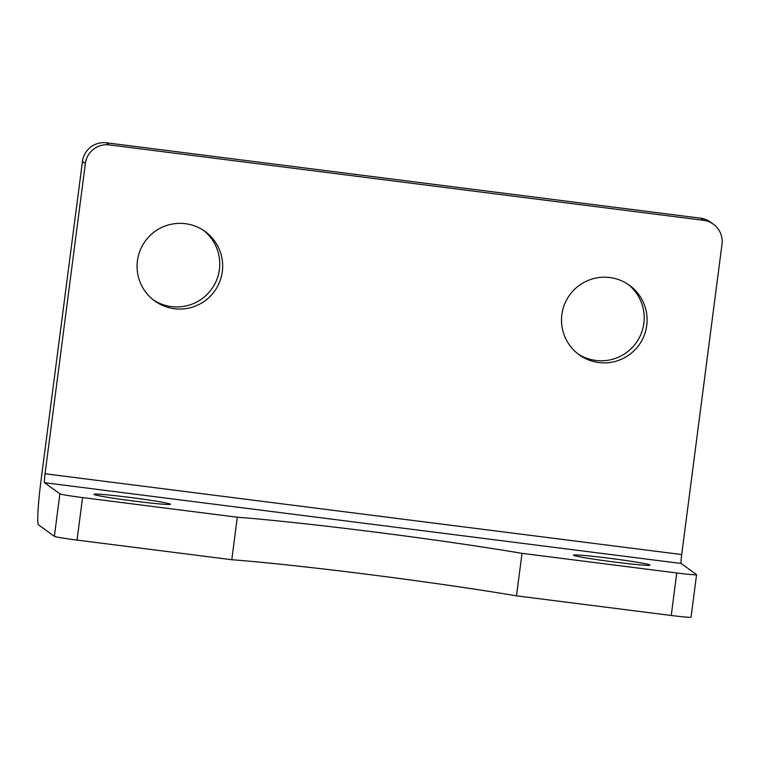 <?xml version="1.0" encoding="UTF-8"?>
<svg xmlns="http://www.w3.org/2000/svg" width="760" height="760" viewBox="0 0 760 760"><rect width="100%" height="100%" fill="white"/><g stroke="black" fill="none" stroke-linecap="round" stroke-linejoin="round"><path stroke-width="1.14" d="M713.374 224.2L710.476 222.091A21.451 21.375 126 0 0 700.644 218.196L703.542 220.305A21.451 21.375 -54 0 1 722 244.255L681.701 554.553A8.578 0.627 97.2 0 0 681.178 563.473L696.531 574.617A21.451 0.855 -172.6 0 1 696.578 574.693A21.451 0.855 -172.6 0 1 676.761 572.973L671.241 615.486A21.451 0.855 7.4 0 0 691.058 617.196L696.578 574.693M109.335 144.904L106.438 142.804A21.451 21.375 126 0 0 82.46 161.367L85.357 163.466A21.451 21.375 -54 0 1 109.335 144.904L703.542 220.305M85.357 163.466L45.058 473.765A8.578 0.627 -82.8 0 0 44.536 482.695L59.888 493.839L54.368 536.341L38.428 524.78A42.902 3.144 97.2 0 1 41.059 480.168L82.46 161.367M185.392 223.687A42.902 42.75 -54 0 1 214.472 291.308A42.902 42.75 -54 0 1 140.115 250.458A42.902 42.75 -54 0 1 185.392 223.687M609.824 277.542A42.902 42.75 -54 0 1 638.894 345.163A42.902 42.75 -54 0 1 564.547 304.313A42.902 42.75 -54 0 1 609.824 277.542M54.368 536.341A21.451 0.855 7.4 0 0 77.035 540.084L82.555 497.581A21.451 0.855 -172.6 0 1 59.888 493.839M82.555 497.581L237.3 517.218A193.04 7.724 -172.6 0 1 522.015 553.346L676.761 572.973M93.984 494.428A38.608 1.548 -172.6 0 1 93.888 494.304A38.608 1.548 -172.6 0 1 132.382 497.743A38.608 1.548 -172.6 0 1 170.468 504.25A38.608 1.548 -172.6 0 1 133.38 500.992A38.608 1.548 -172.6 0 1 93.984 494.428M573.582 555.284A38.608 1.548 -172.6 0 1 573.496 555.161A38.608 1.548 -172.6 0 1 611.981 558.6A38.608 1.548 -172.6 0 1 650.066 565.107A38.608 1.548 -172.6 0 1 612.987 561.849A38.608 1.548 -172.6 0 1 573.582 555.284M522.015 553.346L516.496 595.85A193.04 7.724 7.4 0 0 231.781 559.721L237.3 517.218M671.241 615.486L516.496 595.85M153.244 299.829A42.902 42.75 126 0 0 216.391 280.659A42.902 42.75 126 0 0 203.594 230.46M577.676 353.685A42.902 42.75 126 0 0 640.813 334.514A42.902 42.75 126 0 0 628.026 284.316M231.781 559.721L77.035 540.084M106.438 142.804L700.644 218.196M45.058 473.765L681.701 554.553M44.536 482.695L681.178 563.473"/></g></svg>
